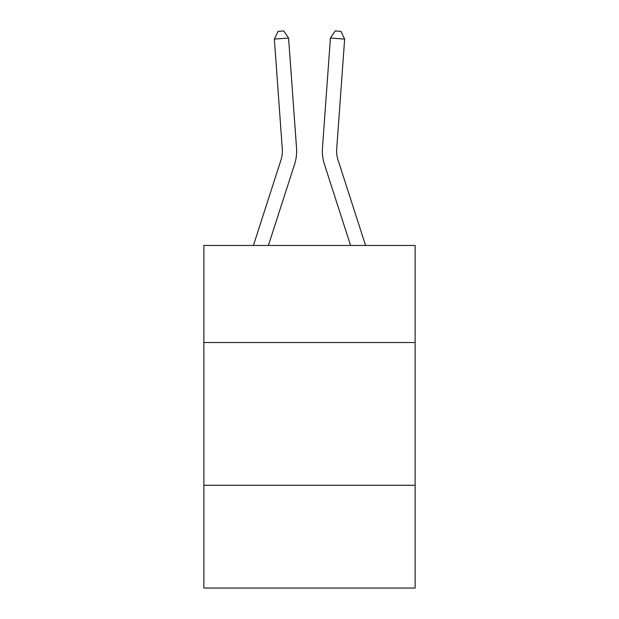 <?xml version="1.0" encoding="UTF-8"?>
<svg xmlns="http://www.w3.org/2000/svg" width="619" height="619" viewBox="0 0 619 619"><rect width="100%" height="100%" fill="white"/><g stroke="black" fill="none" stroke-linecap="round" stroke-linejoin="round"><path stroke-width="0.93" d="M415.132 342.524L415.132 245.449L203.868 245.449L203.868 342.524L415.132 342.524L415.132 588.05L203.868 588.05L203.868 342.524M415.132 485.273L203.868 485.273M253.419 245.449L281.003 159.88A28.551 28.551 0 0 0 282.303 149.063L274.349 39.074L288.586 38.045L296.54 148.034A42.827 42.827 0 0 1 294.59 164.259L268.414 245.449M365.581 245.449L337.997 159.88A28.551 28.551 0 0 1 336.697 149.063L344.651 39.074L330.414 38.045L322.46 148.034A42.827 42.827 0 0 0 324.41 164.259L350.586 245.449M330.414 38.045L322.46 148.034L330.414 38.045L322.46 148.034L330.414 38.045L322.46 148.034L330.414 38.045L322.46 148.034L330.414 38.045L322.46 148.034L330.414 38.045L322.46 148.034L330.414 38.045L322.46 148.034L330.414 38.045L322.46 148.034L330.414 38.045L322.46 148.034L330.414 38.045L322.46 148.034L330.414 38.045L322.46 148.034L330.414 38.045L335.219 30.95L340.914 31.36L344.651 39.074M281.003 159.88A28.551 28.551 0 0 0 282.303 149.063A28.551 28.551 0 0 1 281.003 159.88A28.551 28.551 0 0 0 282.303 149.063A28.551 28.551 0 0 1 281.003 159.88A28.551 28.551 0 0 0 282.303 149.063A28.551 28.551 0 0 1 281.003 159.88A28.551 28.551 0 0 0 282.303 149.063A28.551 28.551 0 0 1 281.003 159.88A28.551 28.551 0 0 0 282.303 149.063A28.551 28.551 0 0 1 281.003 159.88A28.551 28.551 0 0 0 282.303 149.063A28.551 28.551 0 0 1 281.003 159.88A28.551 28.551 0 0 0 282.303 149.063M274.349 39.074L278.086 31.36L283.781 30.95L288.586 38.045"/></g></svg>
